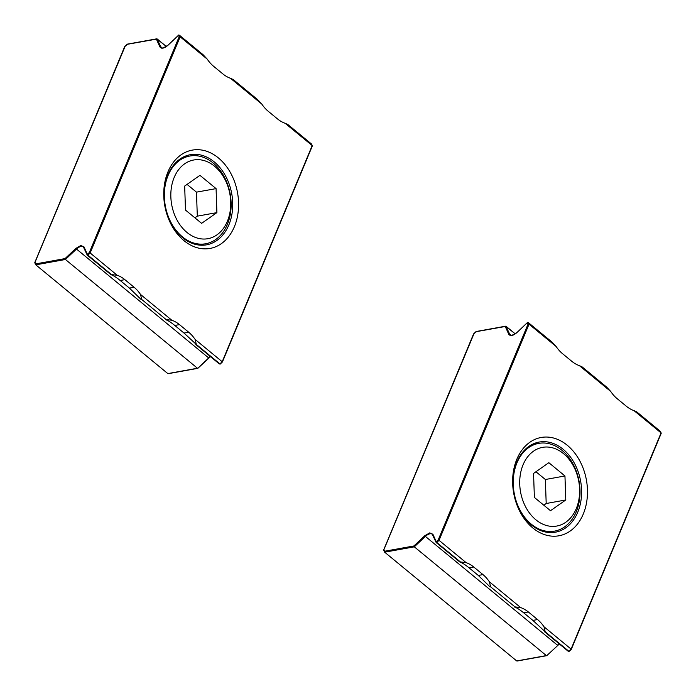 <?xml version="1.0" encoding="UTF-8"?>
<svg xmlns="http://www.w3.org/2000/svg" width="696" height="696" viewBox="0 0 696 696"><rect width="100%" height="100%" fill="white"/><g stroke="black" fill="none" stroke-linecap="round" stroke-linejoin="round"><path stroke-width="1.04" d="M213.106 162.986A44.579 32.973 -100.2 0 1 230.907 209.809A44.579 32.973 -100.2 0 1 205.659 243.765A44.579 32.973 -100.2 0 1 182.378 236.805A44.579 32.973 -100.2 0 1 164.578 189.982A44.579 32.973 -100.2 0 1 189.825 156.026A44.579 32.973 -100.2 0 1 213.106 162.986M214.559 166.24A39.985 29.58 -100.2 0 1 227.383 221.258A39.985 29.58 -100.2 0 1 186.998 232.455A39.985 29.58 -100.2 0 1 174.183 177.436A39.985 29.58 -100.2 0 1 214.559 166.24M182.63 237.684A45.788 33.869 -100.2 0 1 164.352 189.59A45.788 33.869 -100.2 0 1 190.278 154.712A45.788 33.869 -100.2 0 1 214.194 161.864A45.788 33.869 -100.2 0 1 232.481 209.957A45.788 33.869 -100.2 0 1 206.547 244.835A45.788 33.869 -100.2 0 1 182.63 237.684M218.387 157.914A49.955 36.949 79.8 0 0 167.936 171.903A49.955 36.949 79.8 0 0 183.953 240.633A49.955 36.949 79.8 0 0 234.404 226.644A49.955 36.949 79.8 0 0 218.387 157.914M171.834 320.247L140.522 294.46A33.304 24.63 79.8 0 0 134.084 287.248L124.871 279.653A33.304 24.63 79.8 0 0 117.25 275.294L90.158 252.979L180.142 36.818L207.225 59.125A33.304 24.63 79.8 0 0 213.663 66.346L222.885 73.933A33.304 24.63 79.8 0 0 230.506 78.3L233.264 79.561L257.616 99.615L261.818 104.087A33.304 24.63 79.8 0 0 268.256 111.299L277.469 118.894A33.304 24.63 79.8 0 0 285.099 123.262L287.857 124.523L311.46 143.968L312.182 145.568L222.198 361.737L195.115 339.422A33.304 24.63 79.8 0 0 188.677 332.209L179.464 324.614A33.304 24.63 79.8 0 0 171.834 320.247L166.074 319.534L141.723 299.471L166.074 319.534M219.919 363.877L222.198 361.737L219.919 363.877L196.316 344.433L195.115 339.422M196.316 344.433L184.005 333.053L188.677 332.209M179.464 324.614L174.792 325.458L184.005 333.053M174.792 325.458C171.077 322.413 167.997 320.465 165.544 319.629M140.522 294.46L141.723 299.471M141.192 299.567L129.421 288.092L134.084 287.248M124.871 279.653L120.199 280.497L129.421 288.092M117.25 275.294L111.49 274.572L87.879 255.127L90.158 252.979L89.375 252.465L87.357 254.362L84.016 246.906L80.832 245.531L75.907 248.368L65.024 258.599L35.748 263.888L35.026 262.279L124.915 46.789M120.199 280.497C116.484 277.452 113.404 275.503 110.96 274.668L111.49 274.572M207.225 59.125L203.032 54.653L179.42 35.209L178.524 35.348L179.159 36.758L89.375 252.465M230.506 78.3L261.818 104.087M87.357 254.362L87.348 255.223L87.879 255.127M87.348 255.223L110.96 274.668M285.099 123.262L312.182 145.568L312.086 146.238M195.785 344.529L219.388 363.973L220.284 363.843M210.253 356.448A7.995 4.054 -50.5 0 0 208.539 357.814L76.499 249.064L65.424 259.486L197.464 368.236L167.814 373.587L168.676 373.369L167.814 373.587L35.783 264.837L35.748 263.888L35.783 264.837L65.424 259.486L65.024 258.599M178.794 34.965L167.927 45.318C164.082 48.546 161.385 49.033 159.819 46.78L156.382 39.133A0.67 0.496 -100.2 0 1 157.035 38.932M179.42 35.209L180.142 36.818L179.159 36.758M124.819 46.571L127.594 44.257L156.382 39.133A0.67 0.557 155.8 0 1 157.305 39.046L166.335 46.484M208.722 357.944L197.951 368.088L208.835 357.848M34.931 262.949L35.026 262.279M216.9 212.619L216.073 188.616L199.952 175.34L184.666 186.076L185.493 210.079L201.614 223.346L216.9 212.619L197.307 216.151L196.481 192.148L216.073 188.616M196.481 192.148L187.059 184.397M194.915 217.831L197.307 216.151M561.994 450.338A44.579 32.973 -100.2 0 1 579.794 497.162A44.579 32.973 -100.2 0 1 554.547 531.118A44.579 32.973 -100.2 0 1 531.265 524.158A44.579 32.973 -100.2 0 1 513.465 477.334A44.579 32.973 -100.2 0 1 538.713 443.378A44.579 32.973 -100.2 0 1 561.994 450.338M563.447 453.592A39.985 29.58 -100.2 0 1 576.271 508.611A39.985 29.58 -100.2 0 1 535.885 519.808A39.985 29.58 -100.2 0 1 523.07 464.789A39.985 29.58 -100.2 0 1 563.447 453.592M531.518 525.036A45.788 33.869 -100.2 0 1 513.239 476.943A45.788 33.869 -100.2 0 1 539.165 442.064A45.788 33.869 -100.2 0 1 563.081 449.216A45.788 33.869 -100.2 0 1 581.36 497.309A45.788 33.869 -100.2 0 1 555.434 532.188A45.788 33.869 -100.2 0 1 531.518 525.036M567.275 445.275A49.955 36.949 79.8 0 0 516.823 459.256A49.955 36.949 79.8 0 0 532.84 527.986A49.955 36.949 79.8 0 0 583.292 513.996A49.955 36.949 79.8 0 0 567.275 445.275M520.721 607.608L489.41 581.821A33.304 24.63 79.8 0 0 482.972 574.6L473.758 567.014A33.304 24.63 79.8 0 0 466.137 562.646L439.046 540.331L529.03 324.171L556.113 346.478A33.304 24.63 79.8 0 0 562.551 353.699L571.773 361.285A33.304 24.63 79.8 0 0 579.394 365.652L582.152 366.914L606.503 386.967L610.705 391.439A33.304 24.63 79.8 0 0 617.143 398.66L626.356 406.246A33.304 24.63 79.8 0 0 633.978 410.614L636.744 411.875L660.347 431.32L661.07 432.921L571.085 649.09L544.002 626.774A33.304 24.63 79.8 0 0 537.564 619.562L528.351 611.967A33.304 24.63 79.8 0 0 520.721 607.608L514.962 606.886L490.61 586.824L514.962 606.886M568.806 651.23L571.085 649.09L568.806 651.23L545.203 631.785L544.002 626.774M545.203 631.785L532.892 620.406L537.564 619.562M528.351 611.967L523.679 612.811L532.892 620.406M523.679 612.811C519.964 609.766 516.884 607.817 514.431 606.982M489.41 581.821L490.61 586.824M490.08 586.919L478.309 575.444L482.972 574.6M473.758 567.014L469.087 567.849L478.309 575.444M466.137 562.646L460.378 561.924L436.766 542.48L439.046 540.331L438.262 539.818L436.244 541.714L432.903 534.258L429.719 532.884L424.795 535.72L413.911 545.96L384.636 551.241L383.914 549.631L473.802 334.141M469.087 567.849C465.372 564.804 462.292 562.855 459.847 562.02L460.378 561.924M556.113 346.478L551.919 342.014L528.308 322.57L527.411 322.7L528.047 324.11L438.262 539.818M579.394 365.652L610.705 391.439M436.244 541.714L436.235 542.576L436.766 542.48M436.235 542.576L459.847 562.02M633.978 410.614L661.07 432.921L660.974 433.599M544.672 631.881L568.275 651.326L569.171 651.195M559.14 643.8A7.995 4.054 -50.5 0 0 557.426 645.166L425.387 536.416L414.311 546.838L546.351 655.588L516.702 660.939L517.563 660.721L516.702 660.939L384.662 552.189L384.636 551.241L384.662 552.189L414.311 546.838L413.911 545.96M527.681 322.318L516.815 332.671C512.969 335.898 510.264 336.385 508.706 334.141L505.27 326.485A0.67 0.496 -100.2 0 1 505.922 326.285M528.308 322.57L529.03 324.171L528.047 324.11M473.706 333.923L476.482 331.618L505.27 326.485A0.67 0.557 155.8 0 1 506.183 326.407L515.223 333.845M383.818 550.301L383.914 549.631M565.787 499.972L564.952 475.968L548.84 462.692L533.554 473.428L534.38 497.431L550.492 510.707L565.787 499.972L546.195 503.504L545.368 479.5L564.952 475.968M545.368 479.5L535.946 471.749M543.802 505.192L546.195 503.504M75.907 248.368L76.499 249.064A7.995 4.054 129.5 0 1 81.049 246.454A7.995 4.054 129.5 0 1 83.372 246.897A7.995 4.054 129.5 0 1 83.816 247.393M83.981 247.715A0.67 0.557 -24.2 0 1 84.016 246.906M157.087 38.941L160.732 46.702A0.67 0.557 155.8 0 0 159.819 46.78M168.032 45.223L167.91 45.197C163.334 48.128 161.141 48.903 161.341 47.519A7.995 4.054 129.5 0 1 160.732 46.702L162.168 47.885M178.759 34.991L167.927 45.318M424.795 535.72L425.387 536.416A7.995 4.054 129.5 0 1 429.937 533.806A7.995 4.054 129.5 0 1 432.26 534.25A7.995 4.054 129.5 0 1 432.695 534.745M432.868 535.067A0.67 0.557 -24.2 0 1 432.903 534.258M505.966 326.293L509.62 334.054A0.67 0.557 155.8 0 0 508.706 334.141M516.919 332.575L516.797 332.558C512.221 335.481 510.029 336.255 510.229 334.872A7.995 4.054 129.5 0 1 509.62 334.054L511.055 335.237M527.646 322.344L516.815 332.671M83.372 246.897L87.226 255.075M205.659 243.765L198.708 245.018M166.353 46.475L156.704 38.837L127.29 44.152M220.049 364.191L222.416 361.972L312.313 146.003M312.313 145.734L311.582 144.115M168.214 373.682L197.768 368.349M197.864 368.297L210.488 356.639M34.8 262.514L124.697 46.545L127.194 44.196M35.644 264.654L34.8 262.784M189.825 156.026L182.874 157.279M432.26 534.25L436.114 542.428M554.547 531.118L547.595 532.37M515.24 333.828L505.592 326.189L476.177 331.505M568.937 651.552L571.303 649.325L661.2 433.356M661.2 433.086L660.469 431.468M517.102 661.035L546.647 655.702M546.752 655.658L559.375 643.991M383.687 549.866L473.584 333.906L476.081 331.548M384.531 552.006L383.687 550.136M538.713 443.378L531.761 444.631"/></g></svg>
